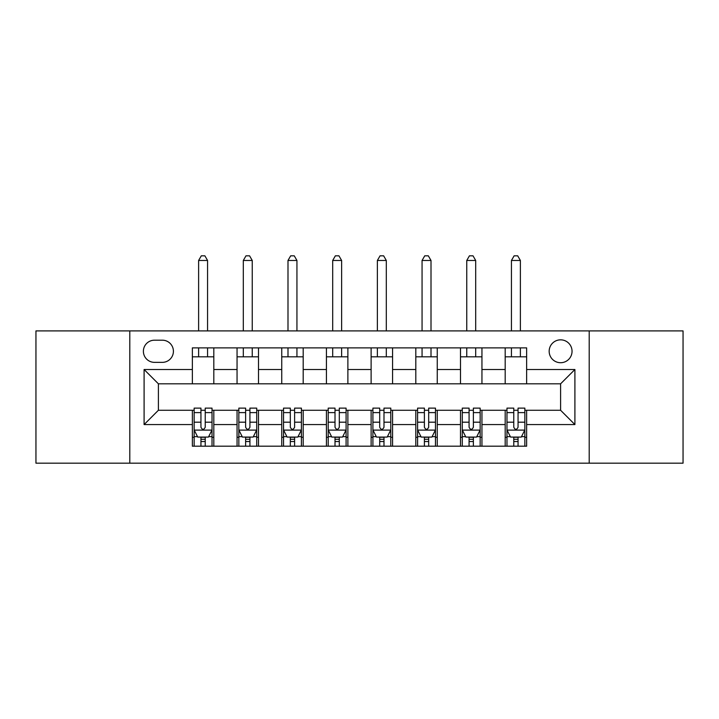<?xml version="1.0" encoding="UTF-8"?>
<svg xmlns="http://www.w3.org/2000/svg" width="719" height="719" viewBox="0 0 719 719"><rect width="100%" height="100%" fill="white"/><g stroke="black" fill="none" stroke-linecap="round" stroke-linejoin="round"><path stroke-width="1.08" d="M560.604 339.835A11.441 11.441 0 0 0 549.163 351.276A11.441 11.441 0 0 0 560.604 362.718A11.441 11.441 0 0 0 572.045 351.276A11.441 11.441 0 0 0 560.604 339.835M589.203 463.18L683.05 463.18L683.05 330.902L589.203 330.902L589.203 463.18L129.797 463.18L129.797 330.902L35.95 330.902L35.95 463.18L129.797 463.18M154.468 362.358L162.332 362.358A11.082 11.082 0 0 0 173.414 351.276A11.082 11.082 0 0 0 162.332 340.195L154.468 340.195A11.082 11.082 0 0 0 143.387 351.276A11.082 11.082 0 0 0 154.468 362.358M589.203 330.902L129.797 330.902M192.359 424.57L144.097 424.57L144.097 369.512L192.359 369.512L192.359 383.811L158.396 383.811L158.396 410.27L192.359 410.27L192.359 446.193L526.641 446.193L526.641 410.27L560.604 410.27L560.604 383.811L526.641 383.811L526.641 369.512L574.903 369.512L574.903 424.57L526.641 424.57M526.641 369.512L526.641 347.879L192.359 347.879L192.359 369.512M505.187 347.879L505.187 383.811L526.641 383.811M505.187 383.811L192.359 383.811M192.359 410.27L194.148 410.27M200.943 410.27L205.23 410.27M212.024 410.27L213.813 410.27L213.813 446.193M238.843 410.27L213.813 410.27M245.628 410.27L249.924 410.27M256.719 410.27L258.498 410.27L258.498 446.193M283.529 410.27L258.498 410.27M290.323 410.27L294.61 410.27M301.405 410.27L303.193 410.27L303.193 446.193M328.215 410.27L303.193 410.27M335.009 410.27L339.296 410.27M346.091 410.27L347.879 410.27L347.879 446.193M372.909 410.27L347.879 410.27M379.704 410.27L383.991 410.27M390.785 410.27L392.574 410.27L392.574 446.193M417.595 410.27L392.574 410.27M424.39 410.27L428.677 410.27M435.471 410.27L437.26 410.27L437.26 446.193M462.281 410.27L437.26 410.27M469.076 410.27L473.372 410.27M480.157 410.27L481.946 410.27L481.946 446.193M506.976 410.27L481.946 410.27M513.77 410.27L518.057 410.27M524.852 410.27L526.641 410.27M213.813 347.879L213.813 383.811M192.359 356.822L213.813 356.822M192.359 437.26L194.148 437.26M200.943 437.26L205.23 437.26M212.024 437.26L213.813 437.26M237.054 410.27L237.054 446.193M237.054 347.879L237.054 383.811M258.498 347.879L258.498 383.811M237.054 356.822L258.498 356.822M237.054 437.26L238.843 437.26M245.628 437.26L249.924 437.26M256.719 437.26L258.498 437.26M281.74 410.27L281.74 446.193M281.74 437.26L283.529 437.26M290.323 437.26L294.61 437.26M301.405 437.26L303.193 437.26M281.74 347.879L281.74 383.811M303.193 347.879L303.193 383.811M281.74 356.822L303.193 356.822M326.426 410.27L326.426 446.193M326.426 437.26L328.215 437.26M335.009 437.26L339.296 437.26M346.091 437.26L347.879 437.26M326.426 347.879L326.426 383.811M347.879 347.879L347.879 383.811M326.426 356.822L347.879 356.822M371.121 410.27L371.121 446.193M371.121 437.26L372.909 437.26M379.704 437.26L383.991 437.26M390.785 437.26L392.574 437.26M371.121 347.879L371.121 383.811M392.574 347.879L392.574 383.811M371.121 356.822L392.574 356.822M415.807 410.27L415.807 446.193M415.807 437.26L417.595 437.26M424.39 437.26L428.677 437.26M435.471 437.26L437.26 437.26M415.807 347.879L415.807 383.811M437.26 347.879L437.26 383.811M415.807 356.822L437.26 356.822M460.502 410.27L460.502 446.193M460.502 437.26L462.281 437.26M469.076 437.26L473.372 437.26M480.157 437.26L481.946 437.26M460.502 347.879L460.502 383.811M481.946 347.879L481.946 383.811M460.502 356.822L481.946 356.822M505.187 410.27L505.187 446.193M505.187 437.26L506.976 437.26M513.77 437.26L518.057 437.26M524.852 437.26L526.641 437.26M505.187 356.822L526.641 356.822M158.396 383.811L144.097 369.512M158.396 410.27L144.097 424.57M574.903 369.512L560.604 383.811M574.903 424.57L560.604 410.27M200.943 441.547L205.23 441.547M194.148 412.607L200.943 412.607L200.943 408.122L194.148 408.122L194.148 429.926L197.725 437.08L208.447 437.08L212.024 429.926L212.024 408.122L205.23 408.122L205.23 412.607L212.024 412.607M212.024 429.926L212.024 446.193M194.148 429.926L194.148 446.193M205.23 437.08L205.23 446.193M200.943 446.193L200.943 437.08M200.943 412.607L200.943 427.248C202.372 430.007 203.801 430.007 205.23 427.248L205.23 412.607M207.557 356.822L207.557 347.879M207.557 330.902L207.557 260.467L198.615 260.467L198.615 330.902M198.615 356.822L198.615 347.879M198.615 260.467L201.302 255.82L204.879 255.82L207.557 260.467M245.628 441.547L249.924 441.547M238.843 412.607L245.628 412.607L245.628 408.122L238.843 408.122L238.843 429.926L242.411 437.08L253.142 437.08L256.719 429.926L256.719 408.122L249.924 408.122L249.924 412.607L256.719 412.607M256.719 429.926L256.719 446.193M238.843 429.926L238.843 446.193M249.924 437.08L249.924 446.193M245.628 446.193L245.628 437.08M245.628 412.607L245.628 427.248C247.057 430.007 248.486 430.007 249.924 427.248L249.924 412.607M252.243 356.822L252.243 347.879M252.243 330.902L252.243 260.467L243.31 260.467L243.31 330.902M243.31 356.822L243.31 347.879M243.31 260.467L245.988 255.82L249.565 255.82L252.243 260.467M290.323 441.547L294.61 441.547M283.529 412.607L290.323 412.607L290.323 408.122L283.529 408.122L283.529 429.926L287.106 437.08L297.828 437.08L301.405 429.926L301.405 408.122L294.61 408.122L294.61 412.607L301.405 412.607M301.405 429.926L301.405 446.193M283.529 429.926L283.529 446.193M294.61 437.08L294.61 446.193M290.323 446.193L290.323 437.08M290.323 412.607L290.323 427.248C291.752 430.007 293.181 430.007 294.61 427.248L294.61 412.607M296.938 356.822L296.938 347.879M296.938 330.902L296.938 260.467L287.995 260.467L287.995 330.902M287.995 356.822L287.995 347.879M287.995 260.467L290.683 255.82L294.251 255.82L296.938 260.467M335.009 441.547L339.296 441.547M328.215 412.607L335.009 412.607L335.009 408.122L328.215 408.122L328.215 429.926L331.792 437.08L342.514 437.08L346.091 429.926L346.091 408.122L339.296 408.122L339.296 412.607L346.091 412.607M346.091 429.926L346.091 446.193M328.215 429.926L328.215 446.193M339.296 437.08L339.296 446.193M335.009 446.193L335.009 437.08M335.009 412.607L335.009 427.248C336.438 430.007 337.867 430.007 339.296 427.248L339.296 412.607M341.624 356.822L341.624 347.879M341.624 330.902L341.624 260.467L332.69 260.467L332.69 330.902M332.69 356.822L332.69 347.879M332.69 260.467L335.369 255.82L338.946 255.82L341.624 260.467M379.704 441.547L383.991 441.547M372.909 412.607L379.704 412.607L379.704 408.122L372.909 408.122L372.909 429.926L376.486 437.08L387.208 437.08L390.785 429.926L390.785 408.122L383.991 408.122L383.991 412.607L390.785 412.607M390.785 429.926L390.785 446.193M372.909 429.926L372.909 446.193M383.991 437.08L383.991 446.193M379.704 446.193L379.704 437.08M379.704 412.607L379.704 427.248C381.124 430.007 382.562 430.007 383.991 427.248L383.991 412.607M386.31 356.822L386.31 347.879M386.31 330.902L386.31 260.467L377.376 260.467L377.376 330.902M377.376 356.822L377.376 347.879M377.376 260.467L380.054 255.82L383.631 255.82L386.31 260.467M424.39 441.547L428.677 441.547M417.595 412.607L424.39 412.607L424.39 408.122L417.595 408.122L417.595 429.926L421.172 437.08L431.894 437.08L435.471 429.926L435.471 408.122L428.677 408.122L428.677 412.607L435.471 412.607M435.471 429.926L435.471 446.193M417.595 429.926L417.595 446.193M428.677 437.08L428.677 446.193M424.39 446.193L424.39 437.08M424.39 412.607L424.39 427.248C425.819 430.007 427.248 430.007 428.677 427.248L428.677 412.607M431.005 356.822L431.005 347.879M431.005 330.902L431.005 260.467L422.062 260.467L422.062 330.902M422.062 356.822L422.062 347.879M422.062 260.467L424.749 255.82L428.317 255.82L431.005 260.467M469.076 441.547L473.372 441.547M462.281 412.607L469.076 412.607L469.076 408.122L462.281 408.122L462.281 429.926L465.858 437.08L476.589 437.08L480.157 429.926L480.157 408.122L473.372 408.122L473.372 412.607L480.157 412.607M480.157 429.926L480.157 446.193M462.281 429.926L462.281 446.193M473.372 437.08L473.372 446.193M469.076 446.193L469.076 437.08M469.076 412.607L469.076 427.248C470.505 430.007 471.934 430.007 473.372 427.248L473.372 412.607M475.69 356.822L475.69 347.879M475.69 330.902L475.69 260.467L466.757 260.467L466.757 330.902M466.757 356.822L466.757 347.879M466.757 260.467L469.435 255.82L473.012 255.82L475.69 260.467M513.77 441.547L518.057 441.547M506.976 412.607L513.77 412.607L513.77 408.122L506.976 408.122L506.976 429.926L510.553 437.08L521.275 437.08L524.852 429.926L524.852 408.122L518.057 408.122L518.057 412.607L524.852 412.607M524.852 429.926L524.852 446.193M506.976 429.926L506.976 446.193M518.057 437.08L518.057 446.193M513.77 446.193L513.77 437.08M513.77 412.607L513.77 427.248C515.199 430.007 516.628 430.007 518.057 427.248L518.057 412.607M520.385 356.822L520.385 347.879M520.385 330.902L520.385 260.467L511.443 260.467L511.443 330.902M511.443 356.822L511.443 347.879M511.443 260.467L514.121 255.82L517.698 255.82L520.385 260.467M237.054 424.57L213.813 424.57M237.054 369.512L213.813 369.512M281.74 369.512L258.498 369.512M281.74 424.57L258.498 424.57M326.426 369.512L303.193 369.512M326.426 424.57L303.193 424.57M371.121 369.512L347.879 369.512M371.121 424.57L347.879 424.57M415.807 369.512L392.574 369.512M415.807 424.57L392.574 424.57M460.502 369.512L437.26 369.512M460.502 424.57L437.26 424.57M505.187 369.512L481.946 369.512M505.187 424.57L481.946 424.57M194.238 430.106L211.934 430.106M212.024 436.649L208.663 436.649M197.509 436.649L194.148 436.649M205.23 422.188L212.024 422.188M194.148 422.188L200.943 422.188M200.943 439.273L205.23 439.273M238.933 430.106L256.629 430.106M256.719 436.649L253.358 436.649M242.204 436.649L238.843 436.649M249.924 422.188L256.719 422.188M238.843 422.188L245.628 422.188M245.628 439.273L249.924 439.273M283.619 430.106L301.315 430.106M301.405 436.649L298.043 436.649M286.89 436.649L283.529 436.649M294.61 422.188L301.405 422.188M283.529 422.188L290.323 422.188M290.323 439.273L294.61 439.273M328.304 430.106L346.001 430.106M346.091 436.649L342.729 436.649M331.576 436.649L328.215 436.649M339.296 422.188L346.091 422.188M328.215 422.188L335.009 422.188M335.009 439.273L339.296 439.273M372.999 430.106L390.696 430.106M390.785 436.649L387.424 436.649M376.271 436.649L372.909 436.649M383.991 422.188L390.785 422.188M372.909 422.188L379.704 422.188M379.704 439.273L383.991 439.273M417.685 430.106L435.381 430.106M435.471 436.649L432.11 436.649M420.957 436.649L417.595 436.649M428.677 422.188L435.471 422.188M417.595 422.188L424.39 422.188M424.39 439.273L428.677 439.273M462.371 430.106L480.067 430.106M480.157 436.649L476.796 436.649M465.642 436.649L462.281 436.649M473.372 422.188L480.157 422.188M462.281 422.188L469.076 422.188M469.076 439.273L473.372 439.273M507.066 430.106L524.762 430.106M524.852 436.649L521.491 436.649M510.337 436.649L506.976 436.649M518.057 422.188L524.852 422.188M506.976 422.188L513.77 422.188M513.77 439.273L518.057 439.273"/></g></svg>
